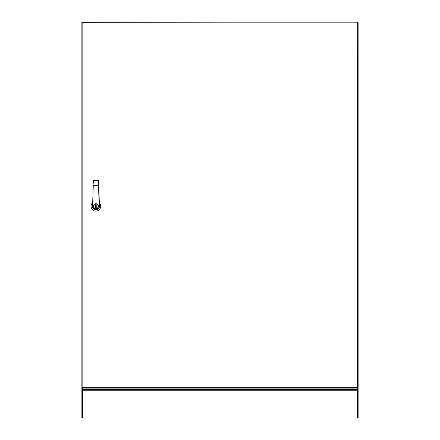 <?xml version="1.0" encoding="UTF-8"?>
<svg xmlns="http://www.w3.org/2000/svg" width="440" height="440" viewBox="0 0 440 440"><rect width="100%" height="100%" fill="white"/><g stroke="black" fill="none" stroke-linecap="round" stroke-linejoin="round"><path stroke-width="0.66" d="M82.654 22.253L357.566 22L357.566 22.55L357.412 22.121M356.642 389.62L83.127 389.846L82.434 390.236L82.434 418L357.566 418L357.566 390.236L356.873 389.846L357.335 390.627L357.335 390.104M82.434 22L82.819 22.677M357.566 390.753L82.434 390.753M81.879 417.456L82.434 417.456L81.879 417.456L81.879 22.55L82.934 22.891M82.665 390.104L82.665 390.627L83.358 389.62M81.879 390.148L83.028 389.62M82.104 22.951L82.104 387.354L82.934 387.354L82.934 388.135L357.275 388.135L357.275 387.354L358.105 387.354L358.105 22.951L357.275 22.951L357.275 22.121L82.934 22.121L82.934 22.951L82.104 22.951L81.879 22.55M82.076 390.148L82.709 389.62M357.55 387.651L357.55 389.092L358.105 389.092L358.105 387.651L357.55 387.354M357.275 22.677L357.55 22.951M82.934 387.618L82.654 387.618L82.654 389.62L357.55 389.62L357.275 22.951L82.934 22.951L82.934 387.354L357.275 387.354M82.654 387.651L82.104 387.651L82.104 389.092L82.654 389.092L82.654 387.354M82.654 22.951L82.934 22.677M357.275 22.121L358.105 22.951M82.104 22.677L82.654 22.677L82.934 22.121M358.105 387.354L358.105 387.651M357.275 388.135L357.55 388.135M82.934 388.135L82.654 388.135M82.104 387.651L82.104 387.354M95.892 208.813A2.53 2.53 0 0 1 93.357 206.283A2.53 2.53 0 0 1 95.892 203.748A2.53 2.53 0 0 1 98.422 206.283A2.53 2.53 0 0 1 95.892 208.813M99.462 206.283L99.231 206.283C100.413 210.243 91.366 210.243 92.554 206.283L93.286 185.328L98.731 185.317L98.571 180.757L99.462 206.283A3.57 3.57 0 0 1 95.892 209.847A3.57 3.57 0 0 1 92.323 206.283L92.362 205.073M92.439 202.895A4.835 4.835 0 0 0 95.892 211.118A4.835 4.835 0 0 0 99.341 202.895M93.055 185.317L93.445 180.538L98.34 180.538L93.445 180.538M99.231 206.222L98.34 180.538M95.546 204.71L95.546 207.856L96.239 207.856L96.239 204.71L95.546 204.71M357.566 417.423L358.122 417.423L358.122 22.55L357.291 22.99L357.566 22.55M357.291 389.62L358.122 390.148M356.972 389.62L357.924 390.148M95.892 208.659C93.066 209.506 93.066 203.055 95.892 203.902C98.714 203.055 98.714 209.506 95.892 208.659M357.566 418L82.434 418M358.122 417.445L357.566 417.445"/></g></svg>
